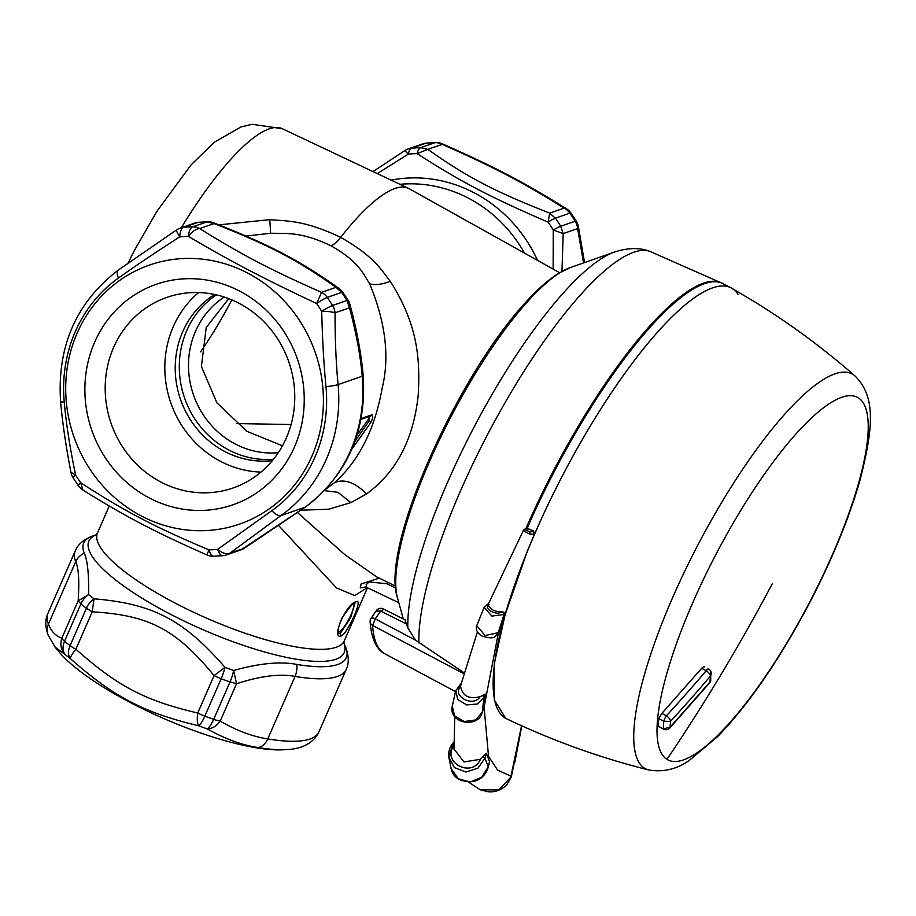 <?xml version="1.0" encoding="UTF-8"?>
<svg xmlns="http://www.w3.org/2000/svg" width="916" height="916" viewBox="0 0 916 916"><rect width="100%" height="100%" fill="white"/><g stroke="black" fill="none" stroke-linecap="round" stroke-linejoin="round"><path stroke-width="1.37" d="M218.867 224.844L269.785 219.657C286.594 221.214 303.814 219.794 340.649 237.359C374.449 256.572 380.942 269.613 390.262 281.315C418.612 325.535 420.123 361.282 418.2 395.22C413.574 439.291 396.353 472.198 366.526 493.942L350.885 502.621L328.672 509.204L300.94 510.223M559.619 272.716L409.12 188.685A181.551 46.682 117.6 0 0 408.399 188.307A181.551 46.682 117.6 0 0 340.637 237.37C336.813 242.11 333.596 244.927 331.008 245.831C358.923 261.518 362.908 273.506 369.663 283.823C385.602 322.352 389.781 357.045 382.212 387.915C374.862 429.169 359.003 460.725 334.615 482.56L325.856 489.11M278.693 525.566L336.515 587.946L354.755 595.572L367.27 587.66M341.095 636.048C330.619 639.494 346.58 602.968 356.061 601.801C363.87 596.969 347.908 633.483 341.095 636.048L340.202 633.517L338.805 633.483L338.336 632.017C338.508 632.475 336.79 629.521 342.137 617.831C350.004 606.529 354.309 601.503 355.053 602.739L356.061 601.801M246.095 236.053L270.632 233.248C285.162 233.683 300.883 231.233 331.008 245.831M351.813 449.184L370.751 422.665C372.926 418.143 373.304 415.509 371.885 414.776L361.179 418.566M297.551 512.605L344.943 554.753L376.751 576.931L395.598 586.148M365.381 587.087L360.24 587.935L361.11 583.961L379.27 578.156M355.122 602.717L350.542 617.945L340.202 633.517M370.751 422.665L369.114 420.971L369.423 415.898M553.149 269.098L553.264 229.985A15.847 1.351 -31.8 0 1 560.718 226.241L563.191 233.591L553.264 229.985A161.205 150.258 70.8 0 0 548.1 222.141C490.472 197.284 459.511 181.082 417.124 153.602L417.124 153.602A15.847 5.507 -91.6 0 1 420.65 147.671L427.829 149.354L417.124 153.602A161.205 150.258 70.8 0 0 408.307 154.128L377.266 173.593M96.237 534.784L92.264 536.181A143.239 36.526 -156.4 0 0 83.894 552.165A143.239 36.526 -156.4 0 0 84.306 553.253C87.478 560.271 88.932 574.057 88.657 594.61A161.205 41.105 -156.4 0 0 94.039 598.824L94.039 598.824A15.847 10.591 127.3 0 0 86.413 608.258L92.207 611.842L94.039 598.824C152.835 603.69 183.795 619.903 225.004 667.363A161.205 41.105 -156.4 0 0 233.614 670.466L233.614 670.466A15.847 4.294 109.3 0 1 230.019 681.951L236.546 683.714L233.614 670.466C259.411 663.276 280.445 661.26 296.738 664.421A15.847 10.752 99.5 0 1 295.044 676.42A147.888 37.716 -156.4 0 0 346.202 669.459C349.053 663.539 348.939 656.291 345.87 647.727L343.821 642.952M365.953 586.458L364.843 587.156L366.732 587.408L366.182 584.648L369.171 581.923L386.93 583.778L387.365 582.129M338.393 632.406A17.427 4.477 117.6 0 0 348.664 619.617A17.427 4.477 117.6 0 0 353.92 603.335M395.746 588.083L386.93 583.778M357.068 434.963L367.751 420.249A3.172 0.813 117.6 0 0 369.457 416.471M404.803 150.705L408.307 154.128A15.847 5.588 -95.1 0 1 411.582 148.197L408.284 148.907A15.847 15.847 0 0 0 404.872 150.579L373.018 171.59M584.557 262.583L578.351 226.424L577.618 228.576A15.847 14.771 -109.2 0 0 575.145 221.237A165.842 154.586 -109.2 0 0 569.832 213.165A15.847 14.771 -109.2 0 0 564.13 208.115L549.692 213.13L548.1 222.141A15.847 1.672 -35 0 1 555.394 218.18L549.692 213.13C494.136 191.284 466.771 176.96 427.829 149.354L442.256 144.35A15.847 14.771 -109.2 0 0 435.089 142.656L420.65 147.671A165.842 154.586 70.8 0 0 411.582 148.197L426.009 143.194A15.847 14.771 -109.2 0 0 422.723 143.904L408.284 148.907M84.306 553.253A15.847 14.828 158 0 0 75.73 561.657C78.65 568.057 79.463 581.11 78.158 600.827L88.657 594.61A15.847 11.221 128.9 0 0 80.883 603.907L64.555 641.292A15.847 11.221 128.9 0 0 65.105 654.516C60.983 649.776 59.883 644.337 61.83 638.212A15.847 4.042 23.6 0 0 64.555 641.292A165.842 42.285 23.6 0 0 70.085 645.631A15.847 10.591 127.3 0 0 70.383 658.65C113.779 696.996 143.572 712.579 198.68 725.793C197.203 723.491 196.883 719.22 197.742 713.003L214.069 675.619L225.004 667.363A15.847 3.424 110.3 0 1 221.157 678.767L214.069 675.619C176.227 629.395 148.85 615.06 92.207 611.842L75.879 649.226C117.763 686.405 145.014 700.66 197.742 713.003A15.847 4.042 23.6 0 0 204.829 716.14L221.157 678.767A165.842 42.285 -156.4 0 0 230.019 681.951L213.68 719.335A15.847 4.042 23.6 0 0 220.218 721.087L236.546 683.714C260.636 675.928 280.136 673.5 295.044 676.42L267.747 738.903A15.847 10.752 99.5 0 1 257.923 747.513C241.778 745.074 224.844 738.834 207.119 728.827C212.077 728.85 216.439 726.262 220.206 721.087C236.74 730.682 252.587 736.624 267.747 738.903A147.888 37.716 -156.4 0 0 318.905 731.941L346.202 669.459M222.806 555.691L213.623 556.23A15.847 5.507 -91.6 0 1 209.008 549.886L209.008 549.886A157.918 147.201 -109.2 0 0 217.642 549.382A15.847 5.588 -95.1 0 0 222.806 555.691A15.847 15.847 0 0 0 226.584 554.878A15.847 14.771 70.8 0 0 230.065 553.081L280.846 515.639C278.693 516.189 275.682 514.54 271.812 510.693L217.642 549.382C222.37 553.298 226.515 554.524 230.065 553.081L244.435 548.192L305.475 507.006L241.011 549.863A15.847 15.847 0 0 0 244.435 548.192M194.57 223.126L197.867 222.416A15.847 5.588 84.9 0 1 198.348 222.313A15.847 15.847 0 0 0 194.57 223.126L180.143 228.141A15.847 14.771 70.8 0 1 183.429 227.431A165.842 154.586 70.8 0 1 192.509 226.893A15.847 5.507 88.4 0 0 188.33 236.385L188.33 236.385C233.282 262.72 263.064 278.304 316.638 303.528L321.539 292.364A15.847 14.771 70.8 0 1 327.241 297.414A165.842 154.586 70.8 0 1 332.565 305.475A15.847 14.771 70.8 0 1 335.038 312.825L349.465 307.81L349.935 304.513C356.874 330.184 361.293 353.885 363.183 375.629A15.847 1.466 174.6 0 1 362.221 376.236L338.096 384.606A15.847 1.466 174.6 0 1 325.993 386.678C323.84 364.763 322.409 339.607 321.699 311.211C328.077 311.348 332.519 311.887 335.038 312.825C335.05 340.099 336.069 364.03 338.096 384.606A147.888 137.847 -109.2 0 1 280.846 515.639L304.971 507.269A147.888 137.847 -109.2 0 0 362.221 376.236C360.435 355.522 356.187 332.714 349.465 307.81L346.992 300.459A165.842 154.586 -109.2 0 0 341.679 292.399L335.977 287.349L339.16 288.574C299.12 260.121 269.899 244.893 213.657 222.828A15.847 15.847 0 0 0 207.531 221.775A15.847 5.507 88.4 0 0 206.936 221.89L214.104 223.573L213.657 222.828M348.114 300.322A15.847 1.351 148.2 0 0 346.992 300.459L332.565 305.475A15.847 1.351 148.2 0 0 321.699 311.211L321.699 311.211A157.918 147.201 -109.2 0 0 316.638 303.54L316.638 303.54A15.847 1.672 145 0 1 327.241 297.414L341.679 292.399A15.847 1.672 145 0 1 342.824 292.307L348.114 300.322M92.264 536.181C83.333 539.764 77.631 544.711 75.169 551.054A147.888 37.716 -156.4 0 0 75.73 561.657L48.433 624.128C51.067 631.17 55.532 635.864 61.83 638.212L78.158 600.827L80.883 603.907A165.842 42.285 -156.4 0 0 86.413 608.258L70.085 645.631A15.847 4.042 23.6 0 0 75.879 649.226C72.112 653.932 70.28 657.07 70.383 658.65A157.918 40.27 -156.4 0 1 65.105 654.516L55.017 647.062M578.351 226.424A15.847 15.847 0 0 0 576.267 221.1A15.847 1.351 -31.8 0 0 575.145 221.237L560.718 226.241A165.842 154.586 70.8 0 0 555.394 218.18L569.832 213.165A15.847 1.672 -35 0 1 570.977 213.073A15.847 15.847 0 0 0 566.443 208.756C523.345 181.952 495.029 167.147 442.474 143.869A15.847 15.847 0 0 0 435.684 142.541A15.847 5.507 -91.6 0 0 435.089 142.656A165.842 154.586 -109.2 0 0 426.009 143.194A15.847 5.588 -95.1 0 1 426.49 143.091A15.847 15.847 0 0 0 422.723 143.904M566.443 208.756L564.13 208.115C521.582 181.677 494.388 167.445 442.256 144.35L442.474 143.869M213.68 719.335A15.847 4.294 109.3 0 1 207.119 728.827L207.119 728.827A157.918 40.27 -156.4 0 1 198.68 725.793L198.68 725.793A15.847 3.424 110.3 0 0 204.829 716.14A165.842 42.285 23.6 0 0 213.68 719.335M207.05 554.432L209.008 549.886C154.426 526.872 124.702 511.311 80.7 482.743A15.847 1.672 -35 0 0 78.329 485.698L73.04 477.683A15.847 1.351 -31.8 0 1 75.639 475.06L70.956 472.347C65.929 446.355 62.471 422.734 60.571 401.483A15.847 1.466 -5.4 0 0 64.246 402.067C66.215 424.039 70.017 448.371 75.639 475.06L75.639 475.06A157.918 147.201 -109.2 0 0 80.7 482.743L82.864 490.026C125.961 516.83 154.289 531.635 206.833 554.913A15.847 15.847 0 0 0 213.623 556.23M60.571 401.483C57.055 346.122 76.291 302.326 118.278 270.094A15.847 5.542 54.6 0 0 118.427 278.052C135.236 266.064 155.651 252.347 179.685 236.901A15.847 5.588 84.9 0 1 183.429 227.431L197.867 222.416A165.842 154.586 -109.2 0 1 206.936 221.89L192.509 226.893A15.847 14.771 70.8 0 1 199.677 228.588C242.19 255.003 269.441 269.27 321.539 292.364L335.977 287.349C297.036 259.743 269.659 245.419 214.104 223.573L199.677 228.588C196.001 228.782 192.223 231.382 188.33 236.385A157.918 147.201 -109.2 0 0 179.685 236.901C176.983 232.286 175.964 229.962 176.651 229.939M75.169 551.054L47.872 613.525A147.888 37.716 -156.4 0 0 48.433 624.128A15.847 14.828 158 0 0 48.205 635.257L55.372 647.498L59.265 652.135A137.137 34.968 23.6 0 0 163.449 718.384A137.137 34.968 23.6 0 0 282.838 749.815L285.643 749.677A139.965 35.69 -156.4 0 1 257.923 747.513M272.155 506.743A137.137 127.828 70.8 0 1 91.68 471.74A137.137 127.828 70.8 0 1 116.973 282.391A137.137 127.828 70.8 0 1 297.437 317.383A137.137 127.828 70.8 0 1 272.155 506.743M231.805 299.887A134.686 34.636 -62.4 0 1 216.187 327.722A134.686 34.636 -62.4 0 1 200.547 351.87M224.248 297.059A84.501 78.765 -109.2 0 0 195.543 331.237A84.501 78.765 -109.2 0 0 235.183 443.974A84.501 78.765 -109.2 0 0 278.292 452.676M228.737 298.65L206.226 327.527L201.394 366.492L216.897 402.822L246.862 431.31L282.46 445.794M303.929 390.88A116.721 108.798 -109.2 0 0 186.303 278.727A116.721 108.798 -109.2 0 0 85.188 398.254A116.721 108.798 -109.2 0 0 202.825 510.407A116.721 108.798 -109.2 0 0 303.929 390.88M294.505 389.495A100.874 94.027 -109.2 0 0 166.895 297.379A100.874 94.027 -109.2 0 0 105.454 395.872A100.874 94.027 -109.2 0 0 233.076 487.976A100.874 94.027 -109.2 0 0 294.505 389.495M214.665 294.494A89.814 83.722 -109.2 0 0 175.414 374.197A89.814 83.722 -109.2 0 0 224.844 451.554A89.814 83.722 -109.2 0 0 272.361 460.634M198.623 292.559A100.874 94.027 -109.2 0 0 165.086 375.159A100.874 94.027 -109.2 0 0 260.968 472.095M291.082 424.52L236.362 423.558M570.176 267.644A193.23 49.682 117.6 0 0 529.482 299.555A193.23 49.682 117.6 0 0 430.795 458.653A193.23 49.682 117.6 0 0 397.452 597.713C379.991 546.417 458.905 373.293 526.78 301.146C538.001 288.872 548.547 279.643 558.405 273.449L570.176 267.644L614.35 252.083C627.895 247.675 639.792 247.457 650.017 251.419L723.102 283.697A242.958 62.471 117.6 0 0 653.142 323.875A242.958 62.471 117.6 0 0 527.215 528.108M464.057 672.745L415.475 640.147L407.826 627.895L405.112 620.327M383.369 609.495L380.609 611.041L376.201 611.224M406.738 624.059L380.609 611.041L375.262 618.861A5.278 2.13 -145.6 0 0 371.014 618.426L376.361 610.617A5.278 5.278 0 0 1 383.048 608.854L405.204 619.892M738.239 294.677A242.958 62.471 117.6 0 0 731.243 287.956L722.197 283.216A242.958 62.471 117.6 0 0 526.437 527.341A242.958 62.471 117.6 0 0 526.093 528.12M731.243 287.956A242.958 62.471 117.6 0 0 535.482 532.07A242.958 62.471 117.6 0 0 505.953 718.476L505.815 718.407M526.563 528.108L533.547 531.062L534.612 533.913M527.971 549.554L505.735 611.899L494.274 663.653L494.411 700.133L505.735 718.362M528.383 528.36L527.055 528.143M455.79 690.412L457.702 699.481L466.679 704.931L477.419 703.992L483.923 697.42L482.274 712.419L475.473 719.965L464.206 721.545L454.611 715.946L452.264 706.202M481.106 713.381L482.274 712.419L483.556 708.572L485.137 693.962L483.923 697.42L482.595 695.462L480.087 696.698C468.981 699.423 462.477 696.023 460.599 686.496C451.474 696.263 473.503 707.782 480.087 696.698M459.866 684.836L461.091 684.206L460.599 686.496M461.217 683.439L455.676 690.836L452.218 706.419C448.302 723.297 477.992 728.781 482.228 712.659L482.274 712.419M483.556 708.572L483.098 709.934M485.137 693.962L482.595 695.462M510.647 777.318L498.888 789.947L480.27 789.798L468.706 782.218M521.559 725.747L510.979 776.161L497.628 770.116L488.526 756.33L484.095 707.06L497.915 635.383L527.627 550.367L534.463 534.28L529.585 534.062L529.837 531.967L533.398 531.417L534.52 534.131M527.444 528.12L523.792 529.585L524.857 531.589L529.585 534.062M488.491 603.862L487.541 604.251L488.961 604.457L488.354 604.148L488.503 605.281C490.461 609.461 494.629 611.648 501.006 611.831C497.296 616.102 483.511 608.888 488.503 605.281M499.14 630.414L504.579 612.632L501.006 611.831M453.477 742.693L448.783 756.994L454.382 767.619L465.969 772.028L477.969 768.169L484.988 758.093L488.228 766.852L489.533 761.677L486.327 753.215L480.465 759.284L463.988 761.952L453.981 749.002M489.533 761.677L488.949 764.013M510.613 777.432L510.945 776.276M527.627 550.367L534.497 534.188L533.341 531.543M524.857 531.589L526.803 530.375L529.837 531.967L526.803 530.375L527.238 528.349L526.391 528.108M502.976 611.796L503.811 614.51L491.903 616.09L484.129 607.411M487.541 604.251L484.072 607.537L476.732 625.697L485.091 635.555L498.247 632.681L504.579 612.632M476.732 625.697C476.881 624.998 473.778 631.055 481.953 636.036C495.316 640.055 494.812 636.528 498.19 632.876L497.915 633.345M486.327 753.215L484.988 758.093L483.087 757.005M488.228 766.852L481.69 777.237L470.206 781.989L458.298 778.818L451.05 768.49M533.547 531.062L527.238 528.349M480.27 789.798L487.919 791.71C494.835 792.443 501.086 790.199 506.697 784.978L511.277 776.997L514.368 762.513M855.006 375.949C823.598 348.481 790.13 323.76 754.578 301.788L731.758 288.231A242.958 62.471 117.6 0 0 564.806 471.271A242.958 62.471 117.6 0 0 504.945 717.904A242.958 62.471 117.6 0 0 506.468 718.728C552.245 740.597 599.682 757.681 648.791 769.99C663.619 772.406 677.233 769.119 689.622 760.143L717.904 736.338C749.048 703.935 779.39 659.829 808.954 604.022C832.06 559.756 849.143 518.238 860.204 479.457C873.12 428.425 876.246 396.971 855.006 375.949A222.794 57.284 117.6 0 0 852.968 374.449A222.794 57.284 117.6 0 0 699.904 541.15A222.794 57.284 117.6 0 0 644.543 768.203A222.794 57.284 117.6 0 0 648.791 769.99M658.73 718.636L658.283 726.274L663.47 729.09A5.278 1.363 -62.4 0 1 663.298 728.896L663.745 721.258L670.466 721.419A1859.114 1560.589 3.4 0 0 710.347 676.191L710.014 681.939L670.134 727.167L670.466 721.419A5.278 2.37 42.5 0 0 666.424 715.808L661.856 713.415L658.73 718.636L663.745 721.258A5.278 1.363 -62.4 0 1 666.424 715.808A1853.835 1556.158 3.4 0 0 706.202 670.718A5.278 1.363 -62.4 0 1 708.48 668.898M704.209 666.665L704.404 666.859C704.759 665.898 703.843 666.379 701.645 668.325L661.856 713.415M658.283 726.274L663.298 728.896L670.134 727.167L669.814 727.968L709.717 682.729A5.278 2.427 -139.7 0 0 710.014 681.939L710.747 680.851L710.61 670.947A5.278 4.981 150.2 0 1 710.347 676.191L710.347 676.191A5.278 2.427 -139.7 0 0 706.202 670.718L701.645 668.325M127.931 263.27L134.526 250.217L156.922 211.333L190.86 165.12L214.218 142.278L240.919 126.969L252.095 124.29L282.265 128.698A175.883 45.227 117.6 0 0 181.368 227.706M524.49 253.102A134.686 125.538 -109.2 0 0 399.937 184.311M96.02 534.955L97.462 533.009A134.686 34.339 23.6 0 0 97.588 541.631A134.686 34.339 23.6 0 0 221.432 624.391A134.686 34.339 23.6 0 0 344.29 640.845L367.476 587.763M270.632 233.248L269.785 219.657M537.566 260.407A139.324 129.866 -109.2 0 0 391.075 180.131M96.191 534.818A139.324 35.529 23.6 0 0 89.001 550.001A139.324 35.529 23.6 0 0 231.897 641.303A139.324 35.529 23.6 0 0 344.072 643.696A139.324 35.529 23.6 0 0 343.821 643.009M369.663 283.823C374.942 285.368 381.812 284.533 390.262 281.315M334.615 482.56C344.496 478.633 355.133 482.423 366.526 493.942M324.401 490.655L337.912 492.293L350.885 502.621M361.488 418.383L361.053 419.185M361.007 419.402L370.774 416.013A1.901 1.775 -109.2 0 0 371.885 414.776M367.751 420.249L369.114 420.971L354.835 441.569M345.733 647.406A143.239 36.526 -156.4 0 1 346.145 648.494A143.239 36.526 -156.4 0 1 296.738 664.421M561.966 271.365L563.191 233.591L577.618 228.576L583.538 262.938M48.205 635.257A15.847 14.828 158 0 0 48.205 635.269C45.124 626.922 45.021 619.674 47.872 613.525M118.427 278.052A139.965 130.461 -109.2 0 0 115.931 279.872A139.965 130.461 -109.2 0 0 64.246 402.067M271.812 510.693A139.965 130.461 -109.2 0 0 274.308 508.861A139.965 130.461 -109.2 0 0 325.993 386.678M216.371 294.872A89.528 83.448 -109.2 0 0 179.593 374.289A89.528 83.448 -109.2 0 0 228.76 449.974A89.528 83.448 -109.2 0 0 273.46 459.282M650.017 251.419A237.805 61.143 117.6 0 0 583.469 291.597A237.805 61.143 117.6 0 0 418.887 642.895M614.35 252.083A228.782 58.83 117.6 0 0 566.168 289.868A228.782 58.83 117.6 0 0 407.826 627.895M371.003 618.437A5.278 5.278 0 0 0 370.098 621.724A5.278 4.694 -3.4 0 0 372.606 625.445L375.262 618.861L415.475 640.147M370.098 621.724C371.713 643.479 379.442 651.356 385.109 653.955A241.824 62.185 117.6 0 1 372.606 625.445L463.794 673.695M454.05 745.452C441.168 762.433 472.141 778.646 480.465 759.284M666.951 759.353A204.554 52.601 117.6 0 0 807.488 606.3A204.554 52.601 117.6 0 0 858.315 397.83A204.554 52.601 117.6 0 0 717.778 550.882A204.554 52.601 117.6 0 0 666.951 759.353A1848.557 1786.097 -58.3 0 0 772.348 583.675M708.652 669.081A5.278 4.981 150.2 0 1 710.61 670.947A5.278 5.278 0 0 0 708.503 668.909M709.694 682.752A5.278 2.427 -139.7 0 0 709.717 682.729A5.278 5.278 0 0 0 710.747 680.851M282.265 128.698L408.399 188.307M97.462 533.009L109.244 506.033M343.832 643.215L344.29 640.845M398.838 602.751L366.732 587.408M345.87 647.727L345.504 646.833M363.183 375.629C366.698 430.978 347.462 474.774 305.475 507.006M198.348 222.313L207.531 221.775M349.935 304.513A15.847 15.847 0 0 0 348.091 300.288M342.824 292.307A15.847 15.847 0 0 0 339.16 288.574M435.684 142.541L426.501 143.091M576.267 221.1L570.977 213.073M285.643 749.677C302.303 749.059 313.398 743.151 318.905 731.941M226.584 554.878L241.011 549.863M118.278 270.094L176.502 229.95A15.847 15.847 0 0 1 180.143 228.141M70.956 472.347A15.847 15.847 0 0 0 73.028 477.648M78.329 485.698A15.847 15.847 0 0 0 82.864 490.026M397.452 597.713L403.269 618.93M385.109 653.955L455.492 691.603M482.228 712.659L483.408 709.11M523.78 529.608L488.388 603.976M477.408 631.891L460.817 685.053M454.748 716.713L454.027 749.38M454.13 741.811C450.008 746.105 448.222 751.177 448.783 757.005L451.187 768.971C453.535 778.382 461.263 782.55 474.351 781.451L479.102 779.356C483.808 776.402 486.865 772.28 488.285 766.967L489.396 762.536M514.907 762.078L521.788 725.85M663.47 729.09A5.278 5.278 0 0 0 669.814 727.98"/></g></svg>

